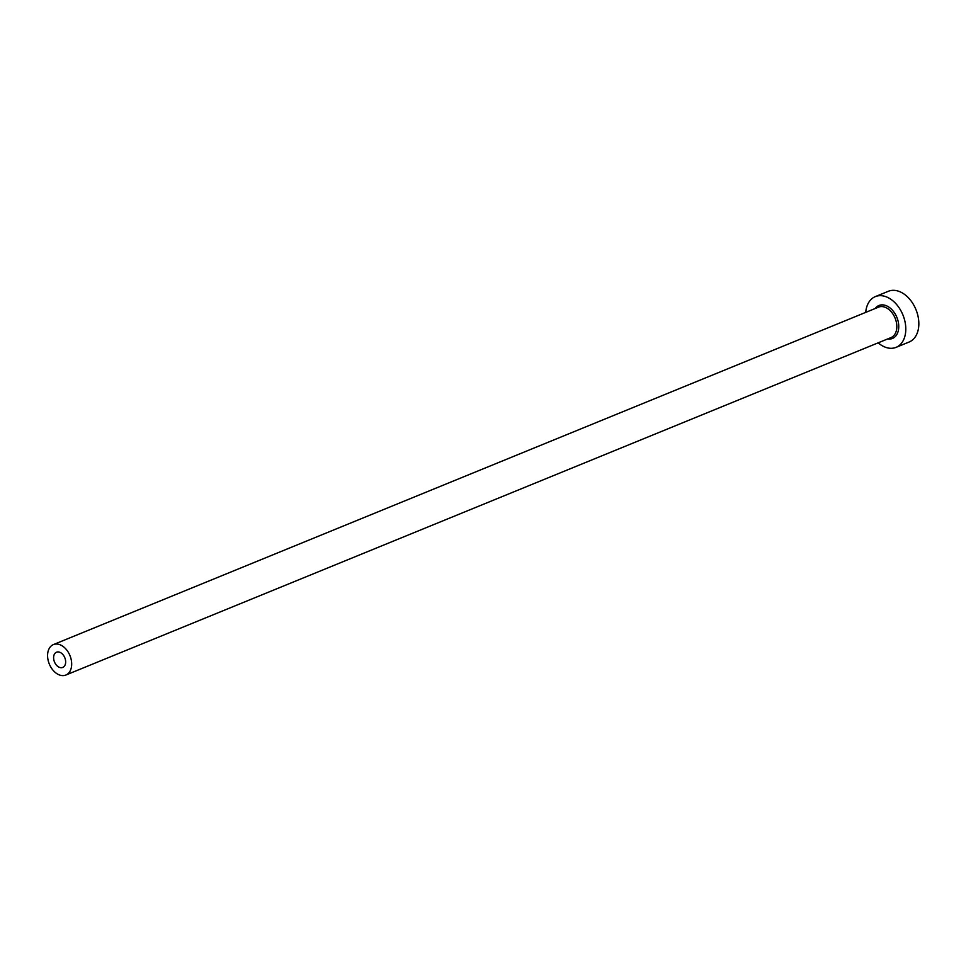 <?xml version="1.0" encoding="UTF-8"?>
<svg xmlns="http://www.w3.org/2000/svg" width="966" height="966" viewBox="0 0 966 966"><rect width="100%" height="100%" fill="white"/><g stroke="black" fill="none" stroke-linecap="round" stroke-linejoin="round"><path stroke-width="1.45" d="M60.556 667.663A8.223 5.579 -112.2 0 0 62.742 667.434A8.223 5.579 -112.2 0 0 65.302 659.223A8.223 5.579 -112.2 0 0 58.709 651.978A8.223 5.579 -112.2 0 0 56.523 652.207A8.223 5.579 -112.2 0 0 53.963 660.418A8.223 5.579 -112.2 0 0 60.556 667.663M57.791 644.129A16.446 11.157 -112.2 0 0 53.408 644.588A16.446 11.157 -112.2 0 0 48.3 661.01A16.446 11.157 -112.2 0 0 61.474 675.5A16.446 11.157 -112.2 0 0 65.857 675.041A16.446 11.157 -112.2 0 0 70.965 658.619A16.446 11.157 -112.2 0 0 57.791 644.129M878.166 342.833A27.41 18.596 -112.2 0 0 888.78 348.122A27.41 18.596 -112.2 0 0 896.086 347.349A27.41 18.596 -112.2 0 0 904.599 319.988A27.41 18.596 -112.2 0 0 882.634 295.837A27.41 18.596 -112.2 0 0 875.329 296.61A27.41 18.596 -112.2 0 0 865.717 312.38M896.086 347.349L909.139 342.012A27.41 18.596 -112.2 0 0 917.64 314.638A27.41 18.596 -112.2 0 0 895.687 290.5A27.41 18.596 -112.2 0 0 888.382 291.273L875.329 296.61M875.172 308.516A17.823 12.087 67.8 0 1 883.709 304.99A17.823 12.087 67.8 0 1 898.609 324.008A17.823 12.087 67.8 0 1 887.706 338.969A17.823 12.087 67.8 0 1 887.633 338.957M65.857 675.041L891.002 337.581A16.446 11.157 -112.2 0 0 896.11 321.159A16.446 11.157 -112.2 0 0 882.924 306.669A16.446 11.157 -112.2 0 0 878.541 307.14L53.408 644.588"/></g></svg>
